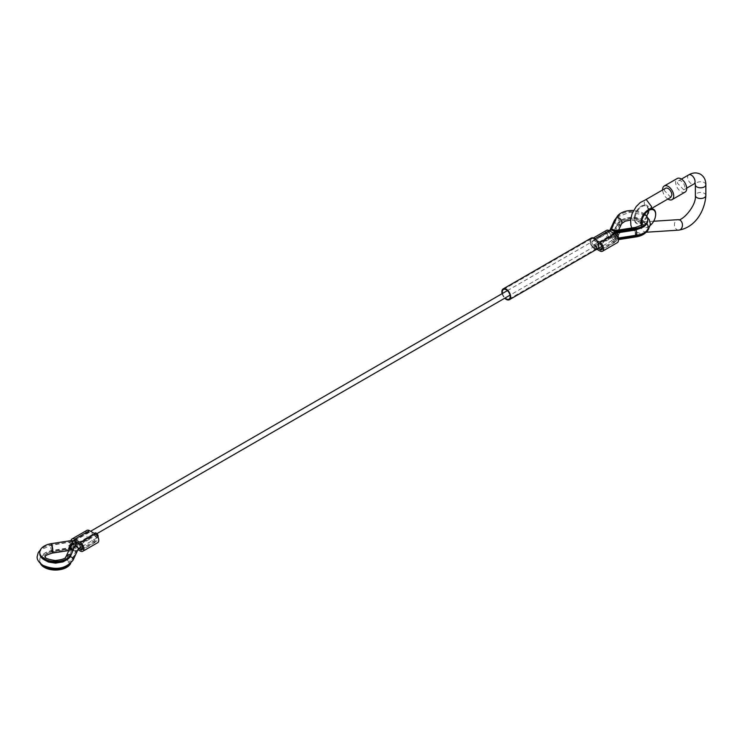 <?xml version="1.0" encoding="UTF-8"?>
<svg xmlns="http://www.w3.org/2000/svg" width="743" height="743" viewBox="0 0 743 743"><rect width="100%" height="100%" fill="white"/><g stroke="black" fill="none" stroke-linecap="round" stroke-linejoin="round"><path stroke-width="0.56" stroke-dasharray="3.71 2.79" d="M596.257 249.657A2.619 1.514 60 0 1 594.233 248.951A2.619 1.514 60 0 1 593.09 246.314A2.619 1.514 60 0 1 593.629 245.116L611.535 234.779A2.619 1.514 60 0 1 613.56 235.485A2.619 1.514 60 0 1 614.702 238.122A2.619 1.514 60 0 1 614.164 239.32A2.619 1.514 60 0 1 612.139 238.614A2.619 1.514 60 0 1 610.997 235.977A2.619 1.514 -120 0 0 609.139 232.763A2.619 1.514 -120 0 0 607.83 232.643A2.619 1.514 -120 0 0 607.291 233.841A2.619 1.514 -120 0 0 609.139 237.045A2.619 1.514 -120 0 0 610.458 237.175A2.619 1.514 -120 0 0 610.997 235.977A2.619 1.514 60 0 1 611.535 234.779L614.257 233.581M97.965 537.152A2.619 1.514 60 0 1 97.593 537.56A2.619 1.514 60 0 1 95.578 536.855A2.619 1.514 60 0 1 94.426 534.217A2.619 1.514 60 0 1 94.974 533.019M70.696 555.829A3.929 3.102 -155.1 0 0 67.13 557.389A3.929 3.102 -155.1 0 0 66.898 558.457A3.929 3.102 -155.1 0 0 70.696 562.256A15.733 9.083 180 0 1 68.375 565.117M42.63 565.117A15.733 9.083 180 0 1 39.769 559.906A15.733 9.083 180 0 1 51.434 551.13L68.867 548.436M70.288 549.885L70.288 547.498A2.099 1.207 120 0 1 70.826 546.774L71.839 547.368L71.012 549.588L71.839 550.563L74.792 549.996A3.929 3.102 -155.1 0 0 76.176 550.433L76.176 551.501A5.247 4.133 24.9 0 1 73.538 550.47L70.288 549.885A2.099 1.207 120 0 0 70.306 549.894A2.099 1.207 120 0 0 70.826 549.978L74.792 549.996M76.176 550.433L70.696 562.256L70.696 563.324L76.176 551.501M76.176 544.015A3.929 3.102 -155.1 0 0 74.792 544.025L71.839 547.368M73.538 550.47L73.538 549.606M40.336 563.389A15.733 9.083 180 0 1 39.769 560.974A15.733 9.083 180 0 1 51.434 552.198L71.895 549.031A5.247 1.105 -98.8 0 0 72.61 549.931L72.61 549.068L69.898 549.448A2.099 1.207 -60 0 1 69.405 549.374M39.769 553.479A15.733 9.083 180 0 1 51.434 544.712L71.895 541.545A3.929 0.827 81.2 0 1 72.266 542.566L68.885 545.659C67.437 547.331 67.437 548.399 68.885 548.854L72.61 549.931L68.867 550.526M68.96 548.863L72.266 548.548A3.929 0.827 81.2 0 1 71.895 547.962L71.895 549.031M51.434 543.635L51.434 544.712A3.929 0.827 81.2 0 1 52.447 550.108A3.929 0.827 81.2 0 1 52.029 551.808L72.266 548.548L72.61 549.068M74.792 544.025L73.538 544.025L70.826 546.774M73.538 544.025L73.538 543.161M65.941 556.832A5.247 4.133 24.9 0 0 65.635 558.262A5.247 4.133 24.9 0 0 70.696 563.324A15.733 9.083 180 0 1 70.669 563.389M70.306 549.894L70.826 549.978M69.916 548.269L71.895 547.962M71.895 541.545L71.895 540.467M72.61 543.495L72.266 542.566M647.747 220.634A15.733 9.083 -0 0 0 634.067 211.625A15.733 9.083 -0 0 0 616.82 218.284L611.34 230.098M647.181 230.544A15.733 9.083 -0 0 0 647.747 228.12A15.733 9.083 -0 0 0 634.067 219.12A15.733 9.083 -0 0 0 616.82 225.77L611.34 237.593L611.34 236.515A3.929 3.102 -155.1 0 0 612.734 236.515L616.17 232.253L616.086 229.986L612.734 230.534M614.916 230.599L618.167 231.184L618.65 232.178L614.916 237.909A5.247 1.105 -98.8 0 0 615.622 240.063L615.622 238.995A3.929 0.827 81.2 0 1 615.25 237.964L618.64 234.881L619.699 232.494M618.167 238.596L615.622 238.995M618.167 231.184A2.099 1.207 120 0 0 618.148 231.175A2.099 1.207 120 0 0 617.619 231.092L614.916 231.463M614.916 230.804L616.69 230.553A2.099 1.207 -60 0 1 617.219 230.646A2.099 1.207 -60 0 1 617.238 230.655L617.331 232.865M615.25 237.964L614.916 237.045L617.619 234.286A2.099 1.207 120 0 0 618.167 233.562M614.916 237.045L614.916 237.909M644.72 214.207A15.733 9.083 -0 0 0 633.575 210.529M644.896 232.271A15.733 9.083 -0 0 0 647.747 227.052A15.733 9.083 -0 0 0 634.067 218.052A15.733 9.083 -0 0 0 616.82 224.702L611.34 236.515M619.718 232.8L618.64 231.677L615.956 231.751L635.488 228.733A3.929 0.827 81.2 0 1 636.092 229.401M618.148 231.175L619.272 231.825L617.619 231.092M618.371 239.636L615.622 240.063M615.687 233.172L616.69 233.757A2.099 1.207 -60 0 0 617.238 233.033L613.987 237.37A5.247 4.133 24.9 0 1 611.34 237.593M616.69 233.757L613.987 236.506L613.987 237.37M613.987 236.506L612.734 236.515M606.52 230.367A5.247 3.028 -120 0 0 605.721 234.565A5.247 3.028 -120 0 0 609.139 239.19L614.702 242.404A5.247 3.028 -120 0 0 617.322 242.664M596.685 240.565L594.316 239.19A5.247 3.028 -120 0 0 591.688 238.93A5.247 3.028 -120 0 0 590.889 243.128A5.247 3.028 -120 0 0 594.316 247.753L596.935 249.267M614.702 235.447L609.139 232.234A3.278 1.895 -120 0 0 607.505 232.067A3.278 1.895 -120 0 0 607.003 234.695A3.278 1.895 -120 0 0 609.139 237.584L614.702 240.797A3.278 1.895 -120 0 0 616.346 240.955A3.278 1.895 -120 0 0 616.848 238.336A3.278 1.895 -120 0 0 614.702 235.447L599.87 244.001M598.059 242.952L594.316 240.797A3.278 1.895 -120 0 0 592.673 240.63A3.278 1.895 -120 0 0 592.171 243.258A3.278 1.895 -120 0 0 594.316 246.147L598.329 248.459M86.875 530.381A5.247 3.028 -120 0 0 86.077 534.579A5.247 3.028 -120 0 0 89.494 539.204L95.058 542.418A5.247 3.028 -120 0 0 97.686 542.678M71.022 540.607A5.247 3.028 -120 0 0 74.672 547.767L77.941 549.653M95.058 535.462L89.494 532.248A3.278 1.895 -120 0 0 87.86 532.081A3.278 1.895 -120 0 0 87.358 534.709A3.278 1.895 -120 0 0 89.494 537.598L95.058 540.811A3.278 1.895 -120 0 0 96.701 540.969A3.278 1.895 -120 0 0 97.203 538.35A3.278 1.895 -120 0 0 95.058 535.462L80.225 544.015M72.387 541.693A3.278 1.895 -120 0 0 74.672 546.161L78.777 548.529M594.316 238.921A5.572 3.213 -120 0 0 591.53 238.642A5.572 3.213 -120 0 0 590.676 243.11A5.572 3.213 -120 0 0 594.316 248.023A5.572 3.213 -120 0 0 597.103 248.292A5.572 3.213 -120 0 0 597.957 243.834A5.572 3.213 -120 0 0 594.316 238.921M502.491 293.457A5.572 3.213 -120 0 0 505.11 297.999M591.196 238.076A6.223 3.594 -120 0 0 590.248 243.063A6.223 3.594 -120 0 0 594.316 248.552A6.223 3.594 -120 0 0 597.428 248.859A6.223 3.594 -120 0 0 598.496 247.475M502.129 293.671A6.223 3.594 -120 0 0 504.748 298.212M649.02 210.167A10.421 6.018 -60 0 1 640.875 223.327A10.421 6.018 -60 0 1 634.29 218.674A10.421 6.018 -60 0 1 634.355 217.495A10.421 6.018 -60 0 1 640.67 206.563A10.421 6.018 -60 0 1 648.983 209.294A10.421 6.018 -60 0 1 649.02 210.167M650.636 208.867L648.342 208.532L644.553 205.523C639.026 207.353 635.813 211.746 634.894 218.711L640.355 223.532L644.655 221.823L646.54 222.268L648.444 225.956L641.088 223.94L641.005 223.402M645.008 222.742L644.506 223.002L645.008 222.742M650.199 225.463A9.835 5.675 -60 0 1 649.633 225.909A9.835 5.675 -60 0 1 642.026 224.581M685.074 192.121A7.867 4.542 60 0 1 679.018 190.013A7.867 4.542 60 0 1 675.582 182.1A7.867 4.542 60 0 1 677.207 178.506M667.855 199.04A7.867 4.542 60 0 1 662.617 189.957M646.902 232.002L644.209 231.788C642.008 230.209 641.033 227.925 641.283 224.915L642.481 222.51M644.553 205.523L644.181 202.375L646.215 199.505M670.79 197.35L664.456 190.663A5.247 3.028 60 0 1 665.542 188.267M648.983 209.294L648.788 208.411L650.524 208.978L649.391 209.247M655.614 215.396A10.421 6.018 -60 0 1 649.317 226.141A10.421 6.018 -60 0 1 641.395 225.148M646.651 216.222A9.835 5.675 -60 0 1 640.55 222.612A9.835 5.675 -60 0 1 634.336 218.219A9.835 5.675 -60 0 1 634.401 217.114A9.835 5.675 -60 0 1 640.355 206.795A9.835 5.675 -60 0 1 648.202 209.368A9.835 5.675 -60 0 1 648.24 210.195A9.835 5.675 -60 0 1 648.221 210.761M678.517 180.772A5.247 3.028 -120 0 1 682.557 182.174A5.247 3.028 -120 0 1 684.851 187.45L683.764 189.855L677.44 183.168A5.247 3.028 -120 0 1 678.517 180.772L681.452 179.082M648.444 225.956L648.704 229.197M613.421 230.757A2.619 2.071 -155.1 0 0 611.34 230.024M507.404 290.615L607.83 232.643L609.576 230.878A2.619 2.071 -155.1 0 0 609.483 231.092A2.619 2.071 -155.1 0 0 609.325 231.807A2.619 2.071 -155.1 0 0 611.415 234.231A2.619 2.071 -155.1 0 0 614.238 233.302L610.458 237.175L510.032 295.157M636.491 235.206A2.619 0.557 81.2 0 1 635.785 233.859A2.619 0.557 81.2 0 1 635.414 231.157A2.619 0.557 81.2 0 1 635.692 230.024M618 238.057A2.619 0.557 81.2 0 1 617.953 238.076A2.619 0.557 81.2 0 1 617.247 236.729A2.619 0.557 81.2 0 1 616.876 234.017A2.619 0.557 81.2 0 1 617.154 232.893M73.362 541.21A2.619 1.514 -120 0 0 72.814 542.418A2.619 1.514 -120 0 0 74.672 545.622A2.619 1.514 -120 0 0 75.981 545.752A2.619 1.514 -120 0 0 76.52 544.554A2.619 1.514 -120 0 0 76.408 543.765M70.594 545.538A2.619 0.557 -98.8 0 0 69.563 542.464A2.619 0.557 -98.8 0 0 69.285 543.588A2.619 0.557 -98.8 0 0 69.656 546.3A2.619 0.557 -98.8 0 0 70.371 547.647A2.619 0.557 -98.8 0 0 70.641 546.727M73.074 560.148A2.619 2.071 24.9 0 1 70.251 561.076A2.619 2.071 24.9 0 1 68.161 558.652A2.619 2.071 24.9 0 1 68.319 557.937A2.619 2.071 24.9 0 1 70.093 556.869M78.043 549.439A2.619 2.071 24.9 0 1 75.219 550.377A2.619 2.071 24.9 0 1 73.13 547.944A2.619 2.071 24.9 0 1 73.288 547.238A2.619 2.071 24.9 0 1 75.182 546.161M79.687 547.897A2.619 1.514 60 0 1 77.662 547.192A2.619 1.514 60 0 1 76.52 544.554A2.619 1.514 60 0 1 77.068 543.356M52.112 549.383A2.619 0.557 -98.8 0 0 51.741 546.672A2.619 0.557 -98.8 0 0 51.026 545.325A2.619 0.557 -98.8 0 0 50.756 546.458A2.619 0.557 -98.8 0 0 51.128 549.17A2.619 0.557 -98.8 0 0 51.834 550.507A2.619 0.557 -98.8 0 0 52.112 549.383M614.442 220.392A2.619 2.071 -155.1 0 0 614.294 221.098A2.619 2.071 -155.1 0 0 616.384 223.532A2.619 2.071 -155.1 0 0 619.207 222.594A2.619 2.071 -155.1 0 0 619.356 221.888A2.619 2.071 -155.1 0 0 615.826 219.371M71.356 548.278L67.13 557.389C67.307 557.965 65.886 559.024 62.858 560.556C57.722 562.237 52.864 562.256 48.304 560.621C44.348 558.42 42.815 557.111 43.707 556.693C42.305 555.81 45.082 554.185 52.029 551.808A3.929 0.827 81.2 0 1 51.434 551.13L51.434 552.198A5.247 1.105 -98.8 0 0 52.233 553.098M68.885 545.659L69.898 546.244M621.585 223.699A5.247 4.133 24.9 0 1 616.82 225.77L616.82 224.702A3.929 3.102 -155.1 0 0 620.396 223.151A3.929 3.102 -155.1 0 0 620.619 222.083A3.929 3.102 -155.1 0 0 616.82 218.284L616.82 217.207M635.878 235.299A3.929 0.827 81.2 0 1 635.07 230.423A3.929 0.827 81.2 0 1 635.079 230.116M635.116 229.55A3.929 0.827 81.2 0 1 635.488 228.733C647.357 224.98 642.231 224.73 643.819 223.838C644.71 223.42 643.178 222.111 639.212 219.909C634.652 218.284 629.804 218.303 624.659 219.974C621.631 221.507 620.21 222.566 620.396 223.151L616.17 232.253M635.284 227.432A5.247 1.105 -98.8 0 0 634.736 229.689A5.247 1.105 -98.8 0 0 636.092 236.896M615.678 229.968L616.69 230.553M617.619 234.286L618.64 234.881M614.702 242.404L599.87 250.967M609.139 239.19L594.316 247.753M594.957 238.819L594.316 239.19M609.139 232.234L594.316 240.797M609.139 237.584L594.316 246.147M614.702 240.797L602.192 248.023M95.058 542.418L80.225 550.981M89.494 539.204L74.672 547.767M89.494 532.248L74.672 540.811M89.494 537.598L74.672 546.161M95.058 540.811L82.547 548.037M705.85 195.483A5.247 3.028 -0 0 0 704.318 193.338A5.247 3.028 -0 0 0 696.897 193.338A5.247 3.028 -0 0 0 695.364 195.483M678.786 230.135A5.247 3.994 86.3 0 1 676.947 229.68A5.247 3.994 86.3 0 1 674.495 223.931A5.247 3.994 86.3 0 1 678.118 219.668M688.715 174.884A5.247 3.028 -120 0 0 687.628 177.289A5.247 3.028 -120 0 0 691.334 183.707A5.247 3.028 -120 0 0 693.962 183.967M705.85 184.775A5.247 3.028 -0 0 0 704.318 182.639A5.247 3.028 -0 0 0 696.897 182.639A5.247 3.028 -0 0 0 695.364 184.775M615.009 231.621L619.207 222.594C620.303 218.052 635.284 215.182 641.831 219.687L645.128 223.838L643.364 226.921M96.934 533.66L75.981 545.752L70.195 547.665M66.842 559.776L68.319 557.937L73.288 547.238L76.176 543.922M72.359 541.703L51.026 545.325L40.336 549.996M44.162 559.776L42.397 556.693C42.63 553.879 45.769 551.817 51.834 550.507L68.932 547.86M616.857 217.142L629.962 212.21L644.45 215.154L647.181 217.142M78.071 542.771L94.296 533.409M82.204 546.439L97.593 537.56M74.337 540.644L90.581 531.273M618 238.066L614.164 239.32L601.849 246.425M39.769 559.906L39.769 560.974M641.757 222.844L639.036 221.247L630.556 220.049M647.747 228.12L647.747 227.052M618.65 230.005L617.609 232.262M616.086 229.986L617.219 230.646M593.369 237.964L591.688 238.93M607.505 232.067L592.673 240.63M616.346 240.955L601.514 249.518M87.86 532.081L73.028 540.644M96.701 540.969L81.869 549.532M503.475 289.482L591.53 238.642M595.84 249.778L597.428 248.859M509.048 299.132L597.103 248.292M640.875 223.327L640.355 223.532M648.202 209.368L648.082 208.755L650.032 209.879M640.55 222.612L639.955 222.816L641.906 223.949M653.664 221.238L644.655 221.823M631.856 227.962L634.754 231.528L640.67 233.562L645.797 232.503M649.113 209.368L649.596 209.182M683.764 189.855L686.699 188.165M646.456 232.215L645.973 232.243"/><path stroke-width="1.11" d="M593.629 245.116A2.619 1.514 60 0 1 595.654 245.822A2.619 1.514 60 0 1 596.796 248.459A2.619 1.514 60 0 1 596.257 249.657L601.849 246.425M94.296 533.409L94.974 533.019A2.619 1.514 60 0 1 96.989 533.715A2.619 1.514 60 0 1 98.141 536.353A2.619 1.514 60 0 1 97.965 537.152M68.375 565.117A15.733 9.083 180 0 1 42.63 565.117M51.434 543.635A5.247 1.105 -98.8 0 1 52.79 550.842A5.247 1.105 -98.8 0 1 52.233 553.098C40.744 556.813 46.781 556.442 45.017 556.693L45.017 556.693C46.224 556.089 41.209 558.365 55.298 560.528C68.207 558.977 65.031 556.581 65.941 556.832A5.247 4.133 24.9 0 1 70.696 554.761A15.733 9.083 180 0 1 53.45 561.411A15.733 9.083 180 0 1 39.769 552.411A15.733 9.083 180 0 1 51.434 543.635L71.895 540.467A5.247 1.105 -98.8 0 1 72.61 542.631L69.359 546.969A2.099 1.207 -60 0 1 69.898 546.244L72.61 543.495L72.61 542.631M76.176 542.947L70.696 555.829L76.176 542.947A5.247 4.133 24.9 0 0 73.538 543.161L70.446 547.127L65.941 556.832M69.405 549.374A2.099 1.207 -60 0 1 69.378 549.356A2.099 1.207 -60 0 1 69.359 549.346L69.359 546.969M70.669 563.389A15.733 9.083 180 0 1 55.502 570.057A15.733 9.083 180 0 1 40.336 563.389M70.696 555.829A15.733 9.083 180 0 1 53.45 562.488A15.733 9.083 180 0 1 39.769 553.479L39.769 552.411M68.867 548.436L69.916 548.269M68.96 548.863L69.628 548.873M636.092 229.401L636.092 228.333L615.622 231.5A5.247 1.105 -98.8 0 0 614.916 230.599L615.25 231.992A3.929 0.827 81.2 0 1 615.622 232.568L636.092 229.401A15.733 9.083 -0 0 0 647.747 220.634L647.747 219.566A15.733 9.083 -0 0 0 644.72 214.207M618.371 239.636L636.092 236.896A15.733 9.083 -0 0 0 647.181 230.544M614.916 230.599L635.284 227.432A5.247 1.105 -98.8 0 1 636.092 228.333A15.733 9.083 -0 0 0 647.747 219.566M636.092 236.896L636.092 235.828L618.167 238.596M615.622 231.5L615.622 232.568M633.575 210.529A15.733 9.083 -0 0 0 616.82 217.207L611.34 229.03A5.247 4.133 24.9 0 1 613.987 230.07L613.987 230.934L614.916 230.804M613.987 230.07L617.238 230.655M613.987 230.934L612.734 230.534A3.929 3.102 -155.1 0 0 611.34 230.098L611.34 229.03M635.878 235.299A3.929 0.827 81.2 0 0 636.092 235.828A15.733 9.083 -0 0 0 644.896 232.271M619.718 232.8L618.64 231.677M618.65 232.178L618.585 232.67M617.479 232.28L617.322 232.81M596.935 249.267L599.87 250.967A5.247 3.028 -120 0 0 602.499 251.218A5.247 3.028 -120 0 0 603.297 247.02A5.247 3.028 -120 0 0 599.87 242.404L596.685 240.565M602.499 251.218L617.322 242.664A5.247 3.028 -120 0 0 618.13 238.457A5.247 3.028 -120 0 0 614.702 233.841L609.139 230.627A5.247 3.028 -120 0 0 606.52 230.367L593.369 237.964M598.329 248.459L599.87 249.36A3.278 1.895 -120 0 0 601.514 249.518A3.278 1.895 -120 0 0 602.016 246.89A3.278 1.895 -120 0 0 599.87 244.001L598.059 242.952M77.941 549.653L80.225 550.981A5.247 3.028 -120 0 0 82.854 551.232A5.247 3.028 -120 0 0 83.653 547.034A5.247 3.028 -120 0 0 80.225 542.418L74.672 539.204A5.247 3.028 -120 0 0 72.043 538.944A5.247 3.028 -120 0 0 71.022 540.607M82.854 551.232L97.686 542.678A5.247 3.028 -120 0 0 98.485 538.471A5.247 3.028 -120 0 0 95.058 533.855L89.494 530.641A5.247 3.028 -120 0 0 86.875 530.381L72.043 538.944M78.777 548.529L80.225 549.374A3.278 1.895 -120 0 0 81.869 549.532A3.278 1.895 -120 0 0 82.371 546.904A3.278 1.895 -120 0 0 80.225 544.015L74.672 540.811A3.278 1.895 -120 0 0 73.028 540.644A3.278 1.895 -120 0 0 72.387 541.693M505.11 297.999A5.572 3.213 -120 0 0 506.262 298.853A5.572 3.213 -120 0 0 509.048 299.132A5.572 3.213 -120 0 0 509.902 294.665A5.572 3.213 -120 0 0 506.262 289.761A5.572 3.213 -120 0 0 503.475 289.482A5.572 3.213 -120 0 0 502.491 293.457M504.748 298.212A6.223 3.594 -120 0 0 506.262 299.392A6.223 3.594 -120 0 0 509.373 299.698A6.223 3.594 -120 0 0 510.33 294.711A6.223 3.594 -120 0 0 506.262 289.222A6.223 3.594 -120 0 0 503.15 288.916A6.223 3.594 -120 0 0 502.129 293.671M598.496 247.475A6.223 3.594 -120 0 0 594.316 238.382A6.223 3.594 -120 0 0 591.196 238.076L503.15 288.916M642.026 224.581A9.835 5.675 -60 0 1 641.785 223.327A9.835 5.675 -60 0 1 641.748 222.501A9.835 5.675 -60 0 1 649.438 210.083A9.835 5.675 -60 0 1 655.651 214.476A9.835 5.675 -60 0 1 655.586 215.591A9.835 5.675 -60 0 1 650.199 225.463M662.617 189.957A7.867 4.542 60 0 1 662.607 189.595A7.867 4.542 60 0 1 664.233 185.991L677.207 178.506A7.867 4.542 60 0 1 683.272 180.605A7.867 4.542 60 0 1 686.699 188.527A7.867 4.542 60 0 1 685.074 192.121L672.099 199.616A7.867 4.542 60 0 1 667.855 199.04M664.233 185.991A7.867 4.542 60 0 1 670.297 188.1A7.867 4.542 60 0 1 673.725 196.013A7.867 4.542 60 0 1 672.099 199.616M631.856 227.962L630.872 225.24L630.612 219.473L632.191 213.445L636.231 206.526L640.271 202.523L646.215 199.505L651.592 206.656L650.524 208.978M648.76 228.733L646.902 232.002L645.797 232.503M645.686 199.728L665.542 188.267A5.247 3.028 60 0 1 669.582 189.669A5.247 3.028 60 0 1 671.876 194.945L670.79 197.35L650.534 209.043M641.395 225.148A10.421 6.018 -60 0 1 641.005 223.402A10.421 6.018 -60 0 1 640.968 222.528A10.421 6.018 -60 0 1 649.113 209.368A10.421 6.018 -60 0 1 655.697 214.021A10.421 6.018 -60 0 1 655.632 215.201A10.421 6.018 -60 0 1 655.614 215.396M648.221 210.761A9.835 5.675 -60 0 1 646.651 216.222M641.042 223.717L642.008 217.142L644.181 213.38L649.391 209.247M614.136 233.506L614.238 233.302A2.619 2.071 -155.1 0 0 614.387 232.587A2.619 2.071 -155.1 0 0 613.421 230.757M611.34 230.024A2.619 2.071 -155.1 0 0 609.594 230.887L614.442 220.392L616.857 217.142M643.364 226.921L635.692 230.024A2.619 0.557 81.2 0 1 636.398 231.37A2.619 0.557 81.2 0 1 636.77 234.073A2.619 0.557 81.2 0 1 636.491 235.206L618 238.066M635.692 230.024L617.154 232.893A2.619 0.557 81.2 0 1 617.86 234.231A2.619 0.557 81.2 0 1 618.232 236.943A2.619 0.557 81.2 0 1 618 238.057M70.641 546.727A2.619 0.557 -98.8 0 0 70.65 546.514A2.619 0.557 -98.8 0 0 70.594 545.538M70.093 556.869A2.619 2.071 24.9 0 1 73.223 559.433A2.619 2.071 24.9 0 1 73.074 560.148L78.043 549.439L82.204 546.439M75.182 546.161A2.619 2.071 24.9 0 1 78.191 548.733A2.619 2.071 24.9 0 1 78.043 549.439M76.176 543.922L77.068 543.356A2.619 1.514 60 0 1 79.083 544.052A2.619 1.514 60 0 1 80.225 546.699A2.619 1.514 60 0 1 79.687 547.897M615.826 219.371A2.619 2.071 -155.1 0 0 614.442 220.392M76.408 543.765A2.619 1.514 -120 0 0 76.176 543.114M76.092 542.929A2.619 1.514 -120 0 0 74.672 541.341A2.619 1.514 -120 0 0 73.362 541.21L72.359 541.703M68.978 548.91L69.48 549.207M635.079 230.116A3.929 0.827 81.2 0 1 635.116 229.55M616.82 217.207A5.247 4.133 24.9 0 1 621.891 222.278A5.247 4.133 24.9 0 1 621.585 223.699L618.65 230.005M614.702 233.841L599.87 242.404M609.139 230.627L594.957 238.819M602.192 248.023L599.87 249.36M95.058 533.855L80.225 542.418M89.494 530.641L74.672 539.204M82.547 548.037L80.225 549.374M686.699 188.165L693.962 183.967A5.247 3.028 -120 0 0 695.049 181.571A5.247 3.028 -120 0 0 691.334 175.144A5.247 3.028 -120 0 0 688.715 174.884C692.782 172.525 696.711 172.311 700.51 174.233C704.085 176.565 705.859 180.075 705.85 184.775A5.247 3.028 -0 0 1 704.318 186.92A5.247 3.028 -0 0 1 696.897 186.92A5.247 3.028 -0 0 1 695.364 184.775L695.364 195.483C696.674 205.969 681.675 221.609 678.118 219.668A5.247 3.994 86.3 0 1 679.956 220.114A5.247 3.994 86.3 0 1 682.408 225.863A5.247 3.994 86.3 0 1 678.786 230.135L646.456 232.215M695.364 195.483A5.247 3.028 -0 0 0 696.897 197.619A5.247 3.028 -0 0 0 704.318 197.619A5.247 3.028 -0 0 0 705.85 195.483C705.005 209.628 696.191 227.219 678.786 230.135M647.181 217.142L649.187 219.612L650.366 223.838C649.048 230.46 644.422 234.249 636.491 235.206M617.154 232.893L614.257 233.581M44.162 559.776L48.471 562.07L55.511 563.148L62.997 561.912L66.842 559.776M40.336 549.996L38.274 552.578L37.15 556.693C36.881 559.637 38.859 562.535 43.066 565.386C55.836 570.605 65.839 568.859 73.074 560.148M96.934 533.66L510.032 295.157M77.068 543.356L78.071 542.771M70.195 547.665L68.932 547.86M73.362 541.21L74.337 540.644M90.581 531.273L507.404 290.615M614.238 233.302L615.009 231.621M52.233 553.098L68.867 550.526M635.284 227.432C646.772 223.717 640.735 224.089 642.5 223.838L641.757 222.844M630.556 220.049L625.049 221.228L621.585 223.699M617.609 232.262L617.331 232.865M509.373 299.698L595.84 249.778M695.364 184.775L695.076 183.159M649.93 209.879L649.438 210.083M641.859 223.857L641.785 223.327M678.118 219.668L653.664 221.238M705.85 184.775L705.85 195.483M681.452 179.082L688.715 174.884M693.962 183.967L695.272 183.317M642.008 217.142L644.181 213.38"/></g></svg>

